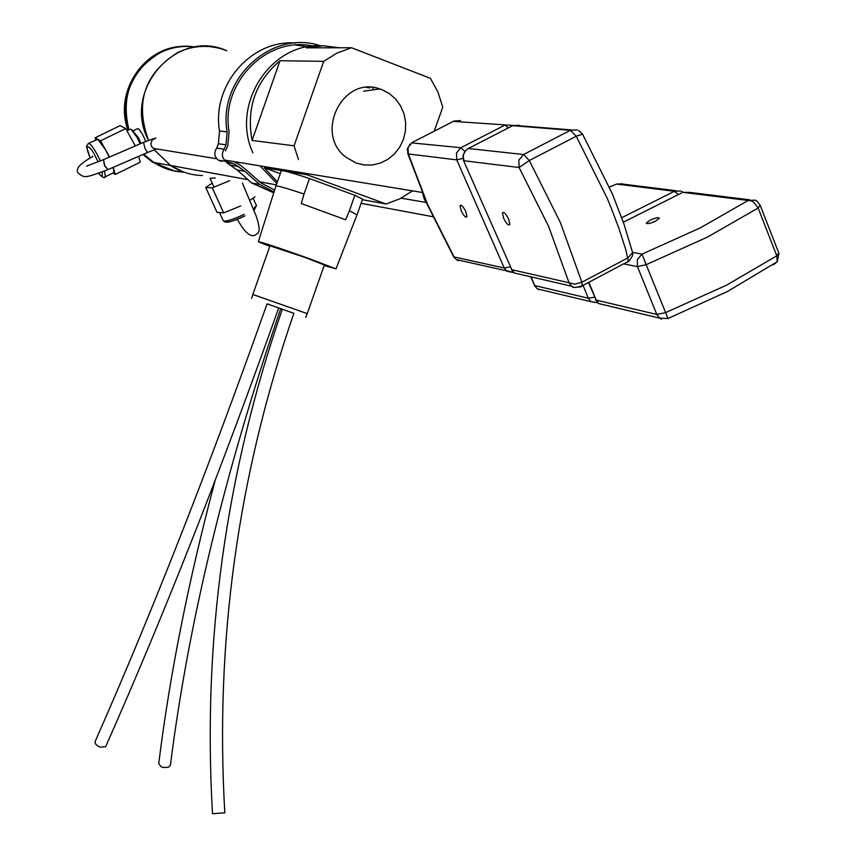 <?xml version="1.0" encoding="UTF-8"?>
<svg xmlns="http://www.w3.org/2000/svg" width="857" height="857" viewBox="0 0 857 857"><rect width="100%" height="100%" fill="white"/><g stroke="black" fill="none" stroke-linecap="round" stroke-linejoin="round"><path stroke-width="1.29" d="M298.482 159.584L294.047 145.797L252.065 140.452C246.173 108.175 255.493 81.586 280.025 60.708L323.71 61.35L336.994 53.07L351.52 47.746L430.428 78.341L437.959 92.095L442.737 107.146L434.274 131.164M412.581 190.875L399.898 198.781L386.046 204.009L362.372 199.692M381.922 89.653L389.282 93.531L395.613 99.037L400.594 105.893L403.99 113.777L405.629 122.262L405.447 130.95L403.433 139.402L399.705 147.2L394.445 153.96L387.9 159.338L380.412 163.076L372.345 164.983L364.086 164.962L356.073 163.001L346.153 157.334C313.791 133.863 342.629 75.17 379.79 88.914L381.922 89.653M285.124 171.175L306.87 174.71L386.046 204.009M378.344 89.117L377.991 88.4M321.161 45.785C270.298 42.657 230.512 104.983 252.922 152.867M259.992 165.862L276.854 183.484M277.411 181.877L264.288 167.779L281.375 170.564M306.87 174.71L305.96 173.393M351.52 47.746L306.377 47.853L323.164 45.753L339.886 47.778M323.71 61.35L294.047 145.797M252.065 140.452L280.025 60.708M280.293 173.682L264.288 167.779M373.127 88.603L372.313 87.446M324.375 264.995L305.371 257.561L269.955 245.82L252.858 294.465L307.235 313.619L252.858 294.487M324.182 265.531L335.998 268.862L308.895 258.514C277.186 247.255 260.335 241.663 258.321 241.749L269.773 246.366M356.983 214.893L349.41 210.693L345.65 219.788L301.257 203.527L304.042 194.014C284.524 187.554 275.129 184.962 275.858 186.258L258.385 241.545M276.018 185.84L281.214 171.046C280.475 169.6 289.902 172.096 309.484 178.524L354.841 195.3L362.575 199.124L362.382 199.681M304.042 194.014L309.484 178.524M354.841 195.3L349.41 210.693M106.097 745.611L105.625 746.672L100.28 747.218C95.963 745.397 94.334 743.276 95.427 740.877C151.946 612.669 209.162 466.99 267.084 303.839L293.887 313.319M282.307 309.248L280.732 308.691C225.091 470.9 188.304 623.2 170.372 765.547L168.272 767.272L163.419 767.497L161.084 766.758L158.749 763.598C169.707 675.027 188.476 580.735 215.053 480.734M293.994 313.341L293.897 313.308C237.839 475.217 214.818 641.732 224.823 812.822L212.504 813.7C202.434 640.811 225.712 472.646 282.328 309.206M307.16 313.587L305.778 317.486M170.447 764.958L170.372 765.547M138.941 129.257L141.791 133.156M160.848 52.331C131.25 69.888 120.623 95.759 128.968 129.943C113.178 87.768 152.235 38.961 195.075 47.071C183.205 45.4 171.796 47.156 160.848 52.331M143.708 154.174L153.66 162.38C162.948 168.433 173.06 171.689 183.998 172.171L173.125 170.725L153.66 162.38L143.708 154.174M202.423 175.535C190.918 175.192 180.291 171.839 170.522 165.476L154.271 149.846L170.522 165.476L183.269 171.903M225.766 50.306C175.889 28.335 121.683 91.26 148.561 140.334C134.71 102.594 144.522 73.284 177.999 52.406C194.132 44.982 210.426 44.425 226.869 50.745M140.13 143.826L137.013 137.27L130.832 129.086L130.21 129.332M145.797 141.405L142.883 135.074C140.12 130.157 138.298 128.047 137.431 128.754L133.231 130.8M141.019 143.44L138.202 137.356L132.171 130.039M92.192 156.917L92.417 156.156M138.609 156.381L140.28 162.187L115.299 174.432L113.178 167.361L113.927 172.064L113.038 173.018M125.722 128.571L120.076 125.647L95.116 137.795L100.58 140.816L125.722 128.571L135.32 145.904M115.299 174.432L112.953 173.06M95.748 139.895L95.116 137.795M100.58 140.816L109.535 157.056M88.796 143.28L97.837 139.295L105.657 150.029L109.257 157.185M580.285 286.838L574.019 287.513L571.715 286.249L569.037 282.756L574.736 284.16L581.871 282.221L560.371 222.552L529.305 160.538L519.096 167.501L548.544 226.237L569.037 282.756L511.843 269.709L514.404 273.008L520.852 274.497M582.567 134.142L576.247 136.242L570.408 130.307L512.69 125.679L511.736 126.161M508.683 219.188C505.78 213.522 503.702 211.497 502.459 213.093L503.637 218.289C506.541 223.956 508.619 225.98 509.861 224.352L508.683 219.188M519.224 125.261L512.69 125.679L468.286 148.507C463.755 151.453 462.352 155.535 464.065 160.773L519.096 167.501L518.839 160.088L523.573 154.517L468.286 148.507L467.344 149.075M580.832 286.966L582.289 285.767L581.871 282.221L628.042 257.796L632.605 252.633L632.102 250.715M626.842 262.606L628.395 261.353L625.803 249.751L619.054 228.787L610.816 206.955L607.12 198.074L576.247 136.242L529.305 160.538L523.573 154.517L570.408 130.307L577.286 129.868M462.919 158.341L456.749 159.873L408.318 153.949L407.246 149.375L409.903 144.233M461.184 210.779L460.005 205.691C461.162 204.341 463.091 206.312 465.79 211.593L466.969 216.671C465.801 218.032 463.873 216.071 461.184 210.779M422.726 193.95L424.429 199.467L427.022 203.934M453.396 121.383L513.161 125.454M411.489 142.873L460.927 147.704L505.009 125.058L508.469 127.843M513.782 272.58L506.766 271.251L504.227 267.973L456.749 159.873L456.481 152.932L460.927 147.704L464.933 151.421M427.332 204.63L453.685 256.875L504.227 267.973L510.161 266.827M155.963 138.148L152.289 139.766L150.832 143.783L151.378 146.097L153.253 148.357L155.995 149.225L147.833 152.396M108.025 169.59L104.565 165.915L103.44 159.691L104.822 165.808L108.025 169.59M143.28 142.466L103.44 159.691M229.633 180.698L212.29 187.833L205.723 187.447L212.215 183.173M249.848 200.292L254.99 196.821M212.29 187.833L223.656 212.89L217.014 212.322L205.723 187.447M223.656 212.89L240.753 205.916M215.236 177.967L210.179 178.277M225.455 150.853L227.791 145.679L229.076 131.657C220.378 82.797 267.073 35.533 313.18 46.085M295.772 45.035L307.813 46.803M312.805 46.117L311.991 45.86M295.569 43.011C251.39 39.358 211.604 85.186 219.521 130.96L227.137 131.871C217.571 78.758 271.755 29.084 320.432 45.775M227.137 131.871L225.991 144.801L218.396 143.751L219.521 130.96M225.991 144.801L224.245 149.204C221.299 153.821 221.845 157.881 225.894 161.395L234.261 163.869L226.591 162.605L237.078 169.975L251.679 182.991L273.779 192.857M218.396 143.751L216.671 148.111C213.747 152.664 214.304 156.681 218.31 160.163L221.759 161.416M234.261 163.869L244.856 171.314L259.596 184.469L274.058 191.968M274.658 190.05L260.839 182.895L246.291 169.954L239.789 164.801L234.122 161.619M224.245 149.204L216.671 148.111M244.856 171.314L237.078 169.975M366.26 87.468L369.999 87.907M377.68 88.325L378.087 89.16M678.39 194.571L674.395 191.293L616.601 184.062M597.768 302.821L591.051 301.728L588.331 298.247L534.725 285.552L530.665 276.768M594.49 297.208L588.331 298.247L583.049 285.36M623.617 263.892L637.447 266.613L637.372 259.457L642.032 254.122L646.178 264.684L707.539 237.046L758.134 208.015L753.86 202.306L751.407 200.924L748.204 200.484L700.169 227.93L642.032 254.122L632.616 252.376M773.368 264.909L777.213 261.717L776.785 255.825L778.756 252.922M655.637 221.106L659.354 218.192C658.38 217.185 655.262 217.871 649.992 220.238L646.274 223.163C647.26 224.148 650.377 223.463 655.637 221.106M749.896 199.852L689.874 192.407L682.836 192.343L748.204 200.484L754.717 200.142M588.459 282.499L596.161 300.089L656.783 314.444L637.447 266.613L646.178 264.684L668.096 318.74M588.855 282.285L596.161 300.089L598.893 303.614L659.633 318.151L656.783 314.444L665.525 312.655L726.597 285.145L776.785 255.825L758.134 208.015L760.202 205.251M595.519 299.736L598.893 303.614L604.539 304.963M143.044 154.464L152.492 162.177L174.624 171.057M185.605 46.449C145.24 44.778 113.199 91.42 128.057 130.382M90.253 158.031C84.297 140.323 86.943 148.207 88.089 143.622C89.396 142.444 92.427 146.054 97.195 154.474L100.44 160.923M104.436 171.025L105.379 176.253L104.468 177.185M90.285 158.02C82.754 141.116 90.617 145.936 95.223 156.07L98.126 161.823M102.004 171.968C103.011 177.099 101.887 177.506 98.619 173.2M463.541 160.548L511.843 269.709L463.487 160.42L462.984 155.62L465.351 150.928M628.331 261.621L629.681 260.292M460.359 120.591L454.189 120.976L412.271 142.423L408.05 147.361L408.318 153.949L427.804 204.877L453.824 256.468L456.256 259.585L453.685 256.875M458.334 260.71L456.256 259.585L513.482 272.344M153.778 138.641L143.505 142.369L144.994 148.454L147.608 152.492L107.618 169.75C84.286 178.46 84.457 177.988 78.308 173.146C74.998 169.108 79.862 163.558 92.92 156.499M153.671 138.695L154.699 138.298M223.184 220.592L224.266 221.106C228.358 220.977 235.011 218.706 244.234 214.304M226.901 222.07C228.455 222.638 234.454 220.581 244.866 215.91C235.964 220.281 229.43 222.349 225.273 222.124L223.216 220.688L219.521 212.536M254.026 210.319L254.818 207.919M253.479 208.958L256.414 205.509L253.083 198.106M622.471 183.784L616.579 184.084L609.391 187.04M531.126 276.875L534.725 285.552L537.328 288.873L539.01 289.773M621.721 217.71L674.395 191.293L680.565 190.972M623.328 222.209L681.508 193.007M755.585 200.559C755.574 199.467 757.17 201.191 760.363 205.744L778.97 253.49L777.213 261.717L727.668 291.412L667.935 318.515L659.633 318.151L661.497 319.168M363.625 91.206L379.79 88.914M324.428 264.834L307.235 313.619M335.998 268.862L357.176 214.389M362.575 199.124L357.187 214.411M251.572 298.397L252.933 294.508M278.696 307.92C220.517 471.661 162.83 617.908 105.625 746.672M152.492 162.177L246.87 179.456M98.555 173.21C102.401 177.485 104.618 178.695 105.229 176.842L113.777 172.653M511.275 269.377L514.404 273.008L571.715 286.249C572.519 287.909 576.043 287.748 582.289 285.767L628.395 261.353C632.038 257.496 633.441 254.583 632.605 252.633L623.928 223.934L612.348 193.875L582.524 134.056L578.604 130.5M503.691 212.45L502.459 213.093M571.287 129.91L520.478 125.861M427.311 204.566L407.611 153.082M460.005 205.691L461.034 205.155M153.253 148.357L216.746 158.77M224.341 160.013L422.094 192.439M86.557 166.14L103.429 159.702M254.047 210.383L256.436 205.562M210.169 178.663L214.004 187.126M251.679 182.991L259.596 184.469M231.111 165.262L238.824 166.558M218.31 160.163L225.894 161.395M259.103 181.695L276.372 184.866M534.179 285.231L537.328 288.873L591.051 301.728L597.533 302.617M623.253 184.159L676.002 190.693M682.997 192.268L681.39 191.357M432.871 216.714L361.097 203.313M426.015 202.445L401.119 198.16M242.402 183.109L256.029 215.61C259.789 226.634 260.132 232.675 257.057 233.757C255.579 234.582 250.148 242.413 237.346 219.274"/></g></svg>
